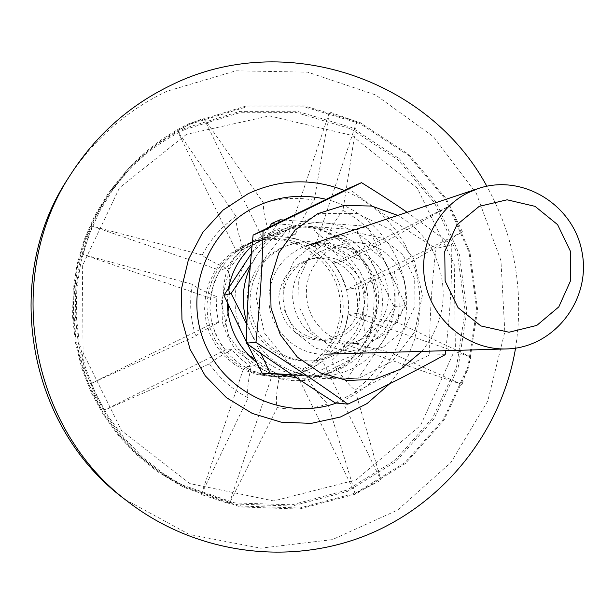 <?xml version="1.0" encoding="UTF-8"?>
<svg xmlns="http://www.w3.org/2000/svg" width="614" height="614" viewBox="0 0 614 614"><rect width="100%" height="100%" fill="white"/><g stroke="black" fill="none" stroke-linecap="round" stroke-linejoin="round"><path stroke-width="0.46" stroke-dasharray="3.07 2.3" d="M515.553 348.138C524.295 290.921 514.724 236.95 486.833 186.226M296.999 378.001C344.485 382.031 385.208 335.029 375.507 288.281C367.088 241.271 311.782 212.866 269.216 234.348L252.047 245.991M228.531 288.181L227.234 302.341M256.736 362.536L267.128 369.29L278.457 374.225M357.271 313.378L348.046 314.552L471.007 357.018L397.58 322.58C388.562 321.36 375.131 318.298 357.271 313.378L357.548 300.576L355.552 287.92C372.56 280.268 385.415 274.88 394.134 271.764L462.434 231.839L449.832 205.813L380.772 244.295C370.894 229.905 358.284 218.607 342.934 210.395L356.749 121.756L329.518 111.948L314.238 200.256C309.103 206.649 302.825 217.985 295.388 234.279L287.529 237.25L329.518 111.948M348.046 314.552L344.907 328.897L338.859 342.251L347.885 341.729C365.714 346.803 379.099 350.08 388.033 351.569L462.05 384.51L471.007 357.018M462.05 384.51L338.859 342.251M331.322 360.994L322.657 361.086L380.979 480.24L355.053 390.128C348.906 385.323 340.993 375.614 331.322 360.994L340.471 352.114L347.885 341.729M322.657 361.086L317.599 364.808L310.377 369.014L296.685 374.164L304.767 374.371C314.299 389.115 322.012 398.954 327.922 403.897L355.222 493.549L380.979 480.24M355.222 493.549L296.685 374.164M279.431 376.152L271.91 375.898L229.252 503.672L277.236 407.589C275.671 402.293 276.4 391.816 279.431 376.152L284.888 376.551L304.767 374.371M271.91 375.898L261.602 373.926L251.694 370.403L244.211 366.52L251.095 366.55C247.856 382.184 246.874 392.599 248.156 397.803L201.315 494.508L229.252 503.672M201.315 494.508L244.211 366.52M231.823 349.596L225.369 349.949L104.296 410.267L209.481 363.864C211.546 361.577 218.991 356.818 231.823 349.596L240.703 358.96L251.095 366.55M225.369 349.949L220.518 342.988L217.448 337.401L214.163 329.557L212.337 323.448L218.492 322.473C205.544 329.488 197.969 334.001 195.766 336.004L91.041 383.527L104.296 410.267M91.041 383.527L212.337 323.448M216.788 296.723L210.671 298.281L82.637 254.365L192.351 284.336C194.853 286.799 202.996 290.929 216.788 296.723L216.481 309.671L218.492 322.473M210.671 298.281L213.25 285.825L218.039 274.059L220.096 270.36L226.42 268.149C212.72 262.14 204.677 257.757 202.282 254.994L92.3 226.221L82.637 254.365M92.3 226.221L220.096 270.36M243.274 248.893L236.567 251.54L177.308 130.682L236.106 216.481C235.576 222.544 237.963 233.351 243.274 248.893L233.98 257.742L226.42 268.149M236.567 251.54L253.382 241.747L270.06 235.768C264.949 220.165 262.792 209.274 263.59 203.096L203.718 118.088L190.294 123.89L177.308 130.682M203.718 118.088L262.761 238.708M287.529 237.25L293.715 238.301L301.766 240.581L314.99 246.851L323.471 244.111C331.053 227.909 337.539 216.673 342.934 210.395M356.749 121.756L314.99 246.851M305.78 368.968C337.685 353.134 352.16 311.712 337.378 279.147C323.025 246.391 282.532 229.705 249.507 243.313L232.898 252.991L224.233 261.18L217.11 270.774L211.746 281.481L208.307 292.985L206.903 304.92L207.578 316.939L210.31 328.659L215.023 339.719L221.562 349.796L229.728 358.576L239.268 365.783L249.898 371.217L261.272 374.701L273.069 376.152C284.581 376.482 295.488 374.087 305.78 368.968M295.388 234.279L282.655 233.865L270.06 235.768M380.772 244.295L342.451 261.05L333.717 251.725L323.471 244.111M342.451 261.05L333.548 263.406L341.338 275.863L346.365 289.67L355.552 287.92M314.238 200.256C297.145 197.002 280.26 197.954 263.59 203.096M236.106 216.481C221.7 226.466 210.425 239.306 202.282 254.994M192.351 284.336C189.265 301.819 190.401 319.042 195.766 336.004M209.481 363.864C219.628 378.408 232.522 389.721 248.156 397.803M277.236 407.589C294.482 410.559 311.375 409.331 327.922 403.897M355.053 390.128C369.191 379.989 380.181 367.134 388.033 351.569M333.548 263.406L449.832 205.813M462.434 231.839L346.365 289.67M397.58 322.58C400.52 305.373 399.369 288.434 394.134 271.764M189.841 123.245C166.386 134.489 145.794 149.77 128.05 169.088L111.541 189.764L97.833 212.482L87.18 236.858L79.782 262.47L75.775 288.879L75.238 315.611L78.185 342.205L84.563 368.193L94.264 393.113L107.105 416.53L122.861 438.035L141.251 457.261L161.935 473.885L184.545 487.616L240.473 506.918L299.225 509.06L355.759 494.086L405.386 463.493L444.068 420.014L468.781 367.349L477.623 309.84L469.956 252.154L446.401 198.944L408.824 154.528L360.18 122.6L304.367 105.915L245.953 106.053L189.841 123.245M184.837 128.272C161.866 139.294 141.688 154.26 124.312 173.186L108.141 193.433L94.717 215.683L84.287 239.552L77.042 264.626L73.12 290.476L72.59 316.655L75.476 342.689L81.723 368.124L91.217 392.523L103.789 415.448L119.223 436.508L137.221 455.335L157.476 471.606L179.626 485.052L234.41 503.964L291.972 506.074L347.378 491.423L396.022 461.475L433.952 418.894L458.182 367.302L466.863 310.96L459.349 254.449L436.27 202.328L399.438 158.834L351.761 127.574L297.061 111.249L239.813 111.41L184.837 128.272M125.095 499.489L189.365 534.472L260.689 548.172L332.312 539.637L397.672 510.042L450.991 462.388L487.716 401.172L504.815 331.905L500.947 260.674L476.479 193.663L433.484 136.722L375.591 94.924L307.76 72.168L235.968 70.802L166.732 91.317C125.931 110.896 93.067 139.923 68.139 178.39M190.271 124.128L246.06 107.028L304.145 106.859L359.651 123.414L408.049 155.112L445.472 199.228L468.966 252.101L476.687 309.448L468.006 366.65L443.554 419.07L405.194 462.396L355.936 492.95L299.77 508.008L241.356 506.074L185.689 487.086L163.04 473.44L142.325 456.9L123.913 437.728L108.133 416.269L95.262 392.891L85.553 367.993L79.175 342.029L76.236 315.458L76.796 288.741L80.833 262.362L88.27 236.781L98.977 212.452L112.738 189.795L129.308 169.195C146.846 150.23 167.169 135.21 190.271 124.128M242.707 245.991L246.981 244.08C285.594 227.894 332.665 254.503 339.473 295.864C347.301 337.048 312.257 378.216 270.429 376.298L257.688 374.632L245.462 370.564L234.195 364.248L224.302 355.897L216.128 345.812L209.988 334.354L206.089 321.936L204.592 309.003L205.529 296.032L208.883 283.484L214.516 271.81L222.23 261.434L231.747 252.73L242.707 245.991M248.77 243.535L253.129 241.578C292.525 225.069 340.532 252.239 347.478 294.444C355.468 336.464 319.733 378.485 277.067 376.528L264.066 374.824L251.594 370.679L240.097 364.232L230.004 355.706L221.669 345.413L215.399 333.717L211.423 321.038L209.888 307.837L210.848 294.597L214.271 281.788L220.019 269.876L227.886 259.292L237.587 250.405L248.77 243.535M254.994 359.083C273.644 371.347 282.194 377.963 280.644 378.945C275.678 378.308 237.48 353.173 234.87 348.829L234.87 348.077C236.344 348.153 240.826 350.44 248.309 354.923M314.391 227.909C307.238 230.618 370.004 270.337 359.474 256.414C354.723 249.484 324.714 229.682 316.479 228.047L314.391 227.909M227.932 312.48C226.144 324.376 224.547 328.498 223.143 324.844C220.633 317.661 223.312 278.587 226.773 271.787L227.74 270.482C228.953 270.36 229.644 274.351 229.82 282.471M229.828 286.185L228.746 305.526M370.388 280.529C362.229 282.01 361.024 353.441 369.567 332.374C373.565 323.271 375.576 293.768 372.851 284.198L370.388 280.529M241.11 250.412L240.857 250.474C240.511 250.213 291.036 225.553 290.952 226.021L241.11 250.412M353.933 355.729C348.568 355.329 296.57 381.693 305.173 380.465C309.963 380.542 351.17 360.341 354.086 356.496L353.933 355.729M279.777 248.632L270.198 254.557L261.917 262.247L255.255 271.403L250.451 281.703L247.688 292.755L247.081 304.153L248.647 315.466L252.331 326.272L257.987 336.173L265.409 344.792L274.32 351.814L284.382 356.98L295.219 360.103L306.424 361.07C341.384 361.032 369.62 326.211 363.097 291.673C357.348 256.997 318.858 234.018 286.017 246.007L279.777 248.632M292.678 375.116L347.47 378.523L370.319 342.681C354.293 365.522 332.343 376.582 304.483 375.86C276.661 373.151 256.053 359.305 242.653 334.331C231.056 308.428 232.645 283.468 247.427 259.446C263.843 236.597 285.963 225.729 313.785 226.85C341.415 229.905 361.769 243.804 374.855 268.548C386.252 294.106 384.74 318.812 370.319 342.681L394.196 306.946L374.855 268.548L356.634 229.813L271.649 223.488M246.275 341.668L247.419 343.978M269.101 227.226L251.349 253.567M260.881 353.418L251.187 333.433C264.979 359.144 286.17 373.389 314.767 376.167L292.141 374.763M382.438 342.036L357.832 378.876L314.767 376.167C343.418 376.912 365.975 365.53 382.438 342.036C397.258 317.484 398.808 292.064 387.089 265.77L405.716 305.434L382.438 342.036M250.358 264.972L256.084 256.383L250.197 266.983M246.889 322.726L251.187 333.433L246.82 324.576M283.768 220.027L367.203 226.305L387.089 265.77C373.634 240.312 352.712 226.006 324.315 222.859C295.71 221.7 272.969 232.875 256.084 256.383L278.119 222.798M394.196 306.946L405.716 305.434M347.47 378.523L357.832 378.876M269.109 294.82C266.346 326.441 294.505 355.867 325.65 354.171C358.031 353.549 383.819 321.137 377.779 289.071C372.422 256.89 337.063 235.323 306.447 245.876L299.663 248.662C281.365 258.479 271.181 273.867 269.109 294.82M282.893 295.771C285.049 277.114 294.858 264.726 312.319 258.601C334.998 251.717 360.449 267.85 364.394 291.443C368.799 314.959 350.456 338.859 326.794 340.194C299.156 338.629 284.528 323.816 282.893 295.771M278.863 296.608C280.997 278.18 290.691 265.939 307.944 259.883C330.355 253.083 355.506 269.016 359.405 292.333C360.894 319.341 348.499 335.397 322.243 340.494C294.927 338.943 280.468 324.315 278.863 296.608M282.877 247.542L273.207 253.521L264.857 261.28L258.133 270.528L253.283 280.92L250.497 292.08L249.883 303.585L251.464 314.997L255.178 325.911L260.896 335.896L268.387 344.6L277.374 351.692L287.529 356.903L298.465 360.057L309.771 361.032C345.053 360.994 373.542 325.85 366.957 290.99C361.155 255.992 322.319 232.79 289.171 244.886L282.877 247.542M356.634 229.813L367.203 226.305M378.201 338.214L368.761 341.806L358.776 343.387L349.082 342.934L339.642 340.578L330.816 336.403L322.941 330.562L316.325 323.279L311.221 314.828L307.837 305.542L306.286 295.771L306.639 285.894L308.88 276.292L312.917 267.328L318.605 259.346L325.704 252.661L333.955 247.511L341.261 244.61L351.638 242.614L362.206 242.898L372.475 245.439L381.992 250.113L390.327 256.721L397.112 264.949L402.047 274.427L404.91 284.743L405.57 295.418L404.004 305.995L400.274 315.98L394.556 324.944L387.081 332.466L378.201 338.214M383.558 346.941L403.935 329.987L415.018 305.734L414.673 278.963L402.976 254.902L382.192 238.263L356.381 232.345L330.608 238.378L309.993 255.24L298.688 279.616L299.003 306.639L310.868 330.892L331.898 347.516L357.855 353.227L383.558 346.941M319.318 251.986L311.375 256.944L304.529 263.375L299.056 271.058L295.165 279.677L293.001 288.918L292.663 298.419L294.152 307.814L297.414 316.747L302.326 324.875L308.688 331.875L316.271 337.493L324.775 341.514L333.862 343.779L343.203 344.208C371.017 342.996 392.768 314.967 387.58 287.337C382.952 259.599 352.889 240.757 326.349 249.192L319.318 251.986M421.841 351.377C445.234 321.606 449.41 289.209 434.374 254.188C426.085 237.464 413.874 224.54 397.726 215.407M314.307 243.796L339.02 238.009L363.764 243.658L383.681 259.584L394.894 282.624L395.224 308.259L384.587 331.476L365.046 347.716L340.402 353.733L315.519 348.268L295.372 332.358L283.998 309.149L283.706 283.284L294.543 259.945L314.307 243.796M413.805 258.893L422.417 295.25L414.749 331.752L392.239 361.293L359.213 378.024L322.12 378.531L288.319 362.575L264.626 333.248L255.869 296.409L263.82 259.484L286.822 229.92L320.186 213.557L357.202 213.549L390.573 229.751L413.805 258.893M407.113 212.283L451.743 244.756C452.034 280.153 450.008 315.466 445.657 350.686M335.298 402.922C364.908 386.743 396.36 370.779 429.654 355.007C429.447 319.74 431.581 284.244 436.047 248.509C404.918 229.306 375.753 209.267 348.56 188.383M451.743 244.756L436.047 248.509M445.173 354.685L429.654 355.007M389.598 383.819L399.699 370.718L407.911 356.343L414.089 340.97L418.119 324.89L419.93 308.397L419.492 291.803L416.822 275.425L411.956 259.553L404.994 244.495L396.061 230.526L385.316 217.909L372.959 206.887L359.228 197.67L344.362 190.432M326.134 199.312C370.518 210.218 404.304 251.671 406.575 297.514C409.008 343.341 379.598 387.941 336.426 403.03M184.883 129.523L239.452 112.776L296.278 112.585L350.594 128.748L397.956 159.732L434.574 202.866L457.568 254.58L465.12 310.669L456.609 366.612L432.663 417.881L395.109 460.247L346.91 490.11L291.949 504.823L234.809 502.912L180.362 484.339L158.228 470.999L137.973 454.828L119.968 436.094L104.533 415.11L91.962 392.262L82.468 367.932L76.228 342.551L73.365 316.578L73.91 290.468L77.855 264.688L85.131 239.683L95.592 215.898L109.054 193.748L125.256 173.601C142.41 155.058 162.288 140.36 184.883 129.523M186.502 134.343L119.492 187.792L82.353 265.931L83.097 352.92L121.679 430.805L189.972 483.609L273.698 500.932L355.897 479.964L420.498 425.54L455.381 348.691L454.237 264.281L417.405 188.329L351.707 135.356L269.446 115.877L186.502 134.343M273.069 376.152L284.888 376.551M249.507 243.313L253.382 241.747M228.753 336.242L250.182 363.534L281.327 378.815L316.01 379.076L347.355 364.263L369.175 337.339L377.157 303.623L369.728 269.792L348.353 242.53L317.261 227.218L282.593 226.904L251.203 241.67L229.329 268.594L221.309 302.357L228.753 336.242M179.626 485.052L184.545 487.616M124.312 173.186L128.05 169.088M185.689 487.086L163.186 474.338L147.068 462.634L132.179 449.333L118.694 434.566L103.451 413.406L86.397 379.183L76.174 342.29L73.189 304.122L77.533 266.131L84.617 241.11L92.2 222.736L101.571 205.245L112.631 188.813L129.308 169.195M253.129 241.578L246.981 244.08M277.067 376.528L270.429 376.298M316.479 228.047L303.8 225.975L290.952 226.021M240.849 250.481L232.929 260.551L226.773 271.779M223.151 324.883L228.032 337.485L234.87 348.829M280.644 378.945L292.847 380.68L305.173 380.465M354.086 356.496L362.951 345.152L369.567 332.374M372.851 284.198L367.571 269.653L359.497 256.445M312.319 258.601L307.944 259.883M326.794 340.194L322.243 340.494M306.424 361.07L309.771 361.032M286.017 246.007L289.171 244.886M341.261 244.61L326.349 249.192M358.776 343.387L343.203 344.208"/><path stroke-width="0.92" d="M486.833 186.226C428.664 78.362 284.182 29.549 171.912 84.793C130.16 104.81 96.528 134.512 71.001 173.9C2.479 276.822 29.579 429.646 129.324 502.72C197.493 554.611 290.813 566.292 368.085 534.579C445.303 502.567 501.976 429.992 515.553 348.138M252.047 245.991C239.652 257.419 231.816 271.48 228.531 288.181M227.234 302.341C227.894 327.001 237.733 347.063 256.736 362.536M278.457 374.225L296.999 378.001M71.001 173.9L68.139 178.39C1.213 278.925 27.676 428.104 125.095 499.489L129.324 502.72M248.309 354.923L254.994 359.083M229.82 282.471L229.828 286.185M228.746 305.526L227.932 312.48M251.349 253.567L223.903 295.296L246.275 341.668M247.419 343.978L262.17 373.205L292.678 375.116M278.119 222.798L280.068 219.789L271.649 223.488L269.101 227.226M292.141 374.763L270.375 373.412L260.881 353.418M246.82 324.576L231.117 293.461L250.358 264.972M250.197 266.983C242.231 285.103 241.125 303.684 246.889 322.726M280.068 219.789L283.768 220.027M223.903 295.296L231.117 293.461M262.17 373.205L270.375 373.412M468.221 192.658C435.257 208.814 416.822 249.345 425.986 286.139C434.919 322.995 469.963 350.133 506.558 348.929C553.79 348 591.075 300.154 582.156 252.822C574.251 205.314 522.79 173.202 478.114 188.582L468.221 192.658M479.227 206.342L507.118 199.803L535.07 206.358L557.589 224.64L570.306 251.019L570.744 280.337L558.817 306.877L536.813 325.412L509.006 332.243L480.885 325.942L458.059 307.683L445.142 281.074L444.751 251.448L456.939 224.762L479.227 206.342M397.726 215.407L371.7 206.051L344.086 205.429L317.668 213.68L295.157 230.012L278.871 252.791L270.528 279.715L271.02 308.005L280.291 334.737L297.383 357.148L320.508 372.944L347.263 380.534L374.908 379.199L400.62 369.121L421.841 351.377M445.657 350.686L445.173 354.685C415.294 371.102 382.86 387.587 347.877 404.15C319.249 383.758 288.618 363.173 255.977 342.42C259.929 304.744 262.293 267.543 263.061 230.833L361.516 182.65C378.853 193.418 394.05 203.295 407.113 212.283M361.516 182.65L348.56 188.383L253.114 235.085C249.345 271.403 247.058 307.422 246.237 343.142C274.435 363.158 304.122 383.082 335.298 402.922L347.877 404.15M263.061 230.833L253.114 235.085M255.977 342.42L246.237 343.142M344.362 190.432C311.943 177.983 279.9 179.058 248.225 193.648L223.012 210.134L202.658 232.529L188.475 259.438L181.422 289.14L181.959 319.74L190.071 349.259L205.222 375.791L226.428 397.642L252.293 413.429L281.158 422.179L311.168 423.384L340.425 417.013L367.118 403.536L389.598 383.819M336.426 403.03C285.947 421.158 225.353 394.05 204.692 343.218C183.417 292.648 207.087 229.989 255.723 206.764C278.38 196.073 301.85 193.594 326.134 199.312M325.65 354.171L506.558 348.929M306.447 245.876L478.114 188.582"/></g></svg>
